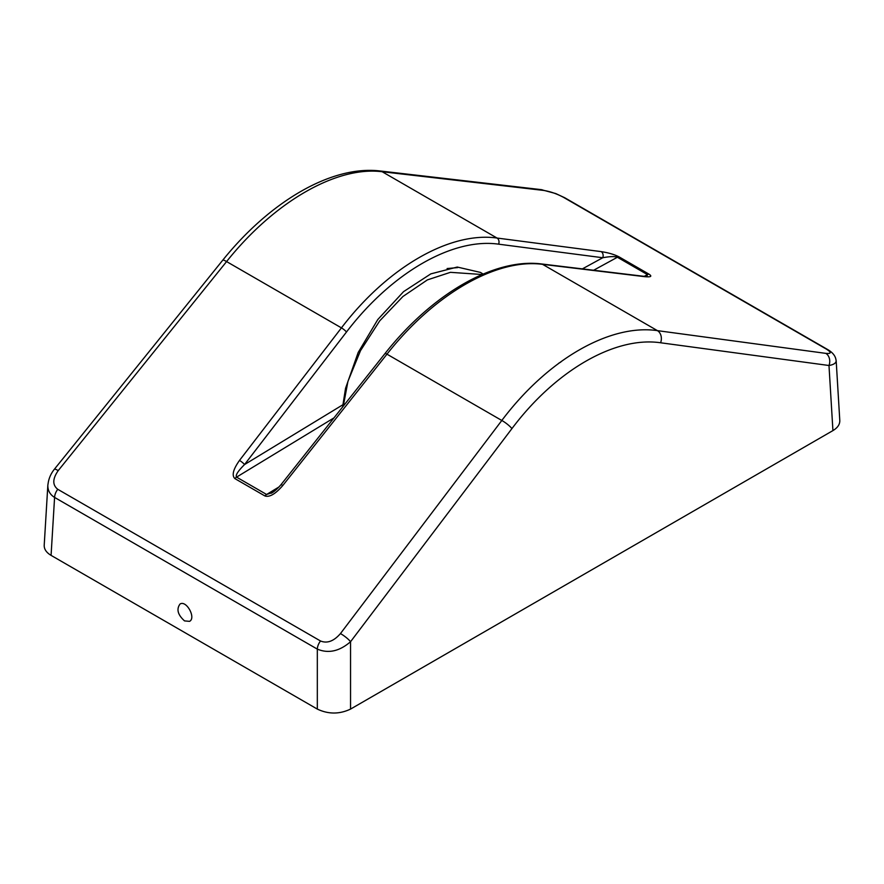<?xml version="1.0" encoding="UTF-8"?>
<svg xmlns="http://www.w3.org/2000/svg" width="884" height="884" viewBox="0 0 884 884"><rect width="100%" height="100%" fill="white"/><g stroke="black" fill="none" stroke-linecap="round" stroke-linejoin="round"><path stroke-width="1.33" d="M483.15 274.084L480.454 272.416L457.26 267.045L430.828 273.874L403.568 291.643L377.788 319.544L358.175 352.495L345.556 388.286L342.594 407.005M644.248 276.349L647.442 274.604L646.977 276.349L643.353 276.25L541.406 263.94A4.707 3.757 96.9 0 1 542.566 264.338C496.421 258.216 434.099 294.206 386.971 354.175L282.836 485.46C275.554 493.924 269.598 497.427 264.957 495.979L234.923 478.631C231.608 475.493 233.133 469.426 239.487 460.431L341.434 327.876C387.579 267.344 449.901 231.365 497.029 238.039L601.164 251.62C608.446 252.736 614.402 254.482 619.043 256.868L649.077 274.206C652.392 276.427 650.867 277.233 644.513 276.648L542.566 264.338L657.42 330.638L825.8 353.368C831.501 353.876 831.645 352.429 826.231 349.025A9.404 5.426 -60 0 1 827.479 349.434L564.732 197.74L555.749 193.563L541.174 189.629L379.811 170.943C331.345 165.253 269.852 201.618 222.713 260.239L54.333 469.293C50.731 473.824 48.62 478.83 48.001 484.322M511.924 428.607A9.404 1.912 -142.9 0 0 501.814 420.475C547.494 359.666 609.816 323.688 657.42 330.638A9.404 7.359 -82.3 0 1 660.602 342.771C615.076 336.097 555.528 370.484 511.924 428.607L350.55 641.718C339.478 651.298 328.406 653.762 317.323 649.121A9.404 5.426 -60 0 1 320.516 640.988C327.157 643.685 333.809 641.22 340.451 633.585L501.814 420.475L386.971 354.175A4.707 0.884 38.4 0 0 385.015 353.523L280.88 484.819C277.145 489.073 273.93 491.891 271.233 493.261M340.451 633.585A9.404 1.912 -142.9 0 1 350.55 641.718L350.55 709.09L832.927 430.596L828.982 365.501A9.404 7.359 -82.3 0 0 825.8 353.368M184.535 620.899C177.761 614.811 176.259 609.198 180.016 604.048C186.347 599.838 196.336 617.982 189.552 621.353L184.535 620.899M826.231 349.025L563.484 197.331C556.843 193.773 550.191 191.463 543.549 190.414L382.186 171.739C336.506 165.894 274.184 201.872 226.58 261.576L58.2 470.631C52.499 478.808 52.355 485.029 57.769 489.305A9.404 5.426 -60 0 0 54.587 497.427L51.073 555.373L317.323 709.09L317.323 649.121L54.587 497.427C49.891 494.51 47.659 490.355 47.858 484.984L48.41 481.669M839.789 420.53C839.91 424.43 837.612 427.79 832.927 430.596M350.55 709.09C339.478 714.327 328.406 714.327 317.323 709.09M51.073 555.373C46.388 552.566 44.09 549.207 44.211 545.306M835.921 359.479L836.165 360.562C836.187 363.026 833.8 364.672 828.982 365.501L660.602 342.771M563.484 197.331A9.404 5.426 -60 0 1 564.732 197.74M543.549 190.414A9.404 7.558 -83.4 0 0 541.174 189.629M58.2 470.631A9.404 1.713 -141.2 0 0 54.344 469.282M343.434 404.507L342.605 404.983M601.164 251.62A4.707 3.702 97.4 0 1 602.755 257.741C609.861 256.415 614.745 256.25 617.397 257.255L593.628 270.25M643.353 276.25A4.707 3.757 96.9 0 1 644.513 276.648M272.46 492.576L266.603 494.476L279.123 486.874M282.836 485.46A4.707 0.884 -141.6 0 0 280.88 484.808M333.953 417.9L236.558 477.128C235.243 475.349 237.907 471.161 244.537 464.564A4.707 0.928 -142.4 0 0 239.487 460.431M343.301 406.121L347.942 381.369L360.506 350.65L379.711 320.87L402.927 296.494L427.392 279.897L450.431 272.327L482.156 274.515M582.368 268.891L602.755 257.741L498.631 244.172C452.531 237.63 391.59 272.813 346.484 332.008L244.537 464.564L342.616 404.916M649.077 274.206A4.707 2.718 120 0 0 647.442 274.604L617.397 257.255A4.707 2.718 -60 0 1 619.043 256.868M234.923 478.631A4.707 2.718 120 0 1 236.558 477.128L266.603 494.476A4.707 2.718 -60 0 0 264.957 495.979M346.484 332.008A4.707 0.928 37.6 0 0 341.434 327.876L226.58 261.576A9.404 1.713 -141.2 0 0 222.724 260.228M57.769 489.305L320.516 640.988M379.811 170.943A9.404 7.558 -83.4 0 1 382.186 171.739L497.029 238.039A4.707 3.702 97.4 0 1 498.631 244.172M343.357 405.369L342.561 405.833M342.561 405.878L343.357 405.413M839.778 420.254L836.165 360.562M44.222 545.03L47.858 484.984M836.054 360.385C835.612 356.097 832.75 352.451 827.479 349.434M447.094 268.548L457.603 267.609M541.406 263.94C493.88 257.94 431.878 294.173 385.015 353.534M558.555 363.346L560.81 362.053M342.572 405.502L343.39 405.038"/></g></svg>
